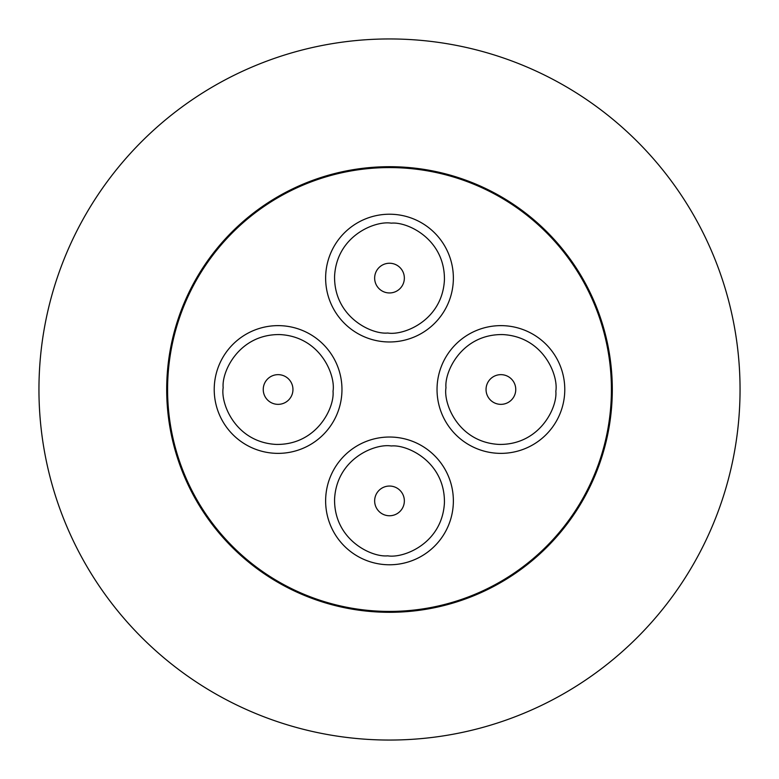 <?xml version="1.0" encoding="UTF-8"?>
<svg xmlns="http://www.w3.org/2000/svg" width="779" height="779" viewBox="0 0 779 779"><rect width="100%" height="100%" fill="white"/><g stroke="black" fill="none" stroke-linecap="round" stroke-linejoin="round"><path stroke-width="1.17" d="M389.5 437.029A63.868 63.868 0 0 1 453.359 501.939A63.868 63.868 0 0 1 387.426 564.746A63.868 63.868 0 0 1 325.641 499.865A63.868 63.868 0 0 1 389.5 437.029M278.093 325.632A63.868 63.868 0 0 1 341.932 391.574A63.868 63.868 0 0 1 278.093 453.368A63.868 63.868 0 0 1 214.254 387.426A63.868 63.868 0 0 1 278.093 325.632M389.5 341.971A63.868 63.868 0 0 1 325.641 277.061A63.868 63.868 0 0 1 391.574 214.254A63.868 63.868 0 0 1 453.359 279.135A63.868 63.868 0 0 1 389.5 341.971M500.907 453.368A63.868 63.868 0 0 1 437.068 387.426A63.868 63.868 0 0 1 500.907 325.632A63.868 63.868 0 0 1 564.746 391.574A63.868 63.868 0 0 1 500.907 453.368M389.5 167.582A221.918 221.918 0 0 1 611.418 389.5A221.918 221.918 0 0 1 389.5 611.418A221.918 221.918 0 0 1 167.582 389.5A221.918 221.918 0 0 1 389.5 167.582M389.5 486.047A14.85 14.85 0 0 1 404.35 500.907A14.85 14.85 0 0 1 389.5 515.756A14.85 14.85 0 0 1 374.65 500.907A14.85 14.85 0 0 1 389.5 486.047M278.093 374.65A14.85 14.85 0 0 1 292.953 389.5A14.85 14.85 0 0 1 278.093 404.35A14.85 14.85 0 0 1 263.244 389.5A14.85 14.85 0 0 1 278.093 374.65M389.5 263.244A14.85 14.85 0 0 1 404.35 278.093A14.85 14.85 0 0 1 389.5 292.953A14.85 14.85 0 0 1 374.65 278.093A14.85 14.85 0 0 1 389.5 263.244M500.907 374.65A14.85 14.85 0 0 1 515.756 389.5A14.85 14.85 0 0 1 500.907 404.35A14.85 14.85 0 0 1 486.047 389.5A14.85 14.85 0 0 1 500.907 374.65M389.5 612.304A222.804 222.804 0 0 1 166.696 389.5A222.804 222.804 0 0 1 389.5 166.696A222.804 222.804 0 0 1 612.304 389.5A222.804 222.804 0 0 1 389.5 612.304M389.5 740.05A350.55 350.55 0 0 1 38.95 389.5A350.55 350.55 0 0 1 389.5 38.95A350.55 350.55 0 0 1 740.05 389.5A350.55 350.55 0 0 1 389.5 740.05M387.718 555.836C371.573 557.521 333.996 539.798 334.571 499.125C336.635 458.49 375.283 443.241 391.282 445.978C407.427 444.283 445.004 462.005 444.429 502.689C442.365 543.323 403.717 558.562 387.718 555.836M223.164 387.718C221.479 371.573 239.202 333.996 279.875 334.571C320.51 336.635 335.759 375.283 333.022 391.282C334.717 407.427 316.995 445.004 276.311 444.429C235.677 442.365 220.438 403.717 223.164 387.718M391.282 223.164C407.427 221.479 445.004 239.202 444.429 279.875C442.365 320.51 403.717 335.759 387.718 333.022C371.573 334.717 333.996 316.995 334.571 276.311C336.635 235.677 375.283 220.438 391.282 223.164M555.836 391.282C557.521 407.427 539.798 445.004 499.125 444.429C458.49 442.365 443.241 403.717 445.978 387.718C444.283 371.573 462.005 333.996 502.689 334.571C543.323 336.635 558.562 375.283 555.836 391.282M391.574 437.068A63.868 63.868 0 0 1 453.359 501.939A63.868 63.868 0 0 1 389.5 564.775M341.932 391.574A63.868 63.868 0 0 1 278.093 453.368M389.5 214.225A63.868 63.868 0 0 1 391.574 214.254M500.907 325.632A63.868 63.868 0 0 1 564.746 391.574"/></g></svg>
